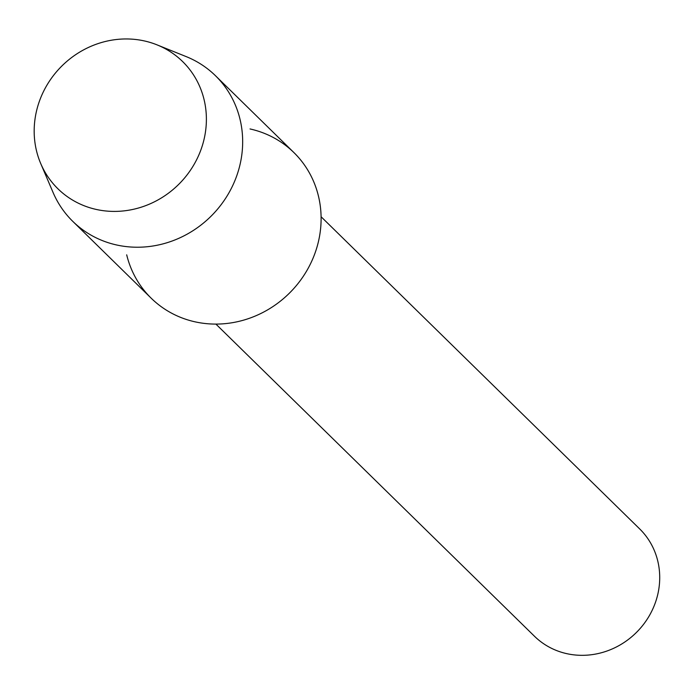<?xml version="1.0" encoding="UTF-8"?>
<svg xmlns="http://www.w3.org/2000/svg" width="694" height="694" viewBox="0 0 694 694"><rect width="100%" height="100%" fill="white"/><g stroke="black" fill="none" stroke-linecap="round" stroke-linejoin="round"><path stroke-width="1.04" d="M144.291 40.92A89.075 83.159 -45.6 0 0 37.589 106.885A89.075 83.159 -45.6 0 0 96.284 209.449A89.075 83.159 -45.6 0 0 202.978 143.485A89.075 83.159 -45.6 0 0 144.291 40.92A89.075 83.159 -45.6 0 0 56.136 72.202A89.075 83.159 -45.6 0 0 40.729 163.567A89.075 83.159 -45.6 0 0 96.284 209.449A89.075 83.159 -45.6 0 0 200.818 150.095A89.075 83.159 -45.6 0 0 157.044 44.867A89.075 83.159 -45.6 0 0 144.291 40.92M126.69 254.819A101.949 95.182 -45.6 0 0 195.083 321.843A101.949 95.182 -45.6 0 0 317.201 246.344A101.949 95.182 -45.6 0 0 250.031 128.954M215.903 324.089L534.484 636.259A75.143 70.155 -45.6 0 0 566.825 653.67A75.143 70.155 -45.6 0 0 649.159 616.003A75.143 70.155 -45.6 0 0 639.668 528.906L321.096 216.745M40.729 163.567L53.065 192.464A101.949 95.182 -45.6 0 0 72.766 221.351A101.949 95.182 -45.6 0 0 116.644 244.982A101.949 95.182 -45.6 0 0 228.343 193.878A101.949 95.182 -45.6 0 0 215.47 75.715A101.949 95.182 -45.6 0 0 186.192 56.604L157.044 44.867M72.766 221.351L151.205 298.212A101.949 95.182 -45.6 0 0 195.083 321.843A101.949 95.182 -45.6 0 0 306.783 270.738A101.949 95.182 -45.6 0 0 293.909 152.576L215.47 75.715"/></g></svg>
